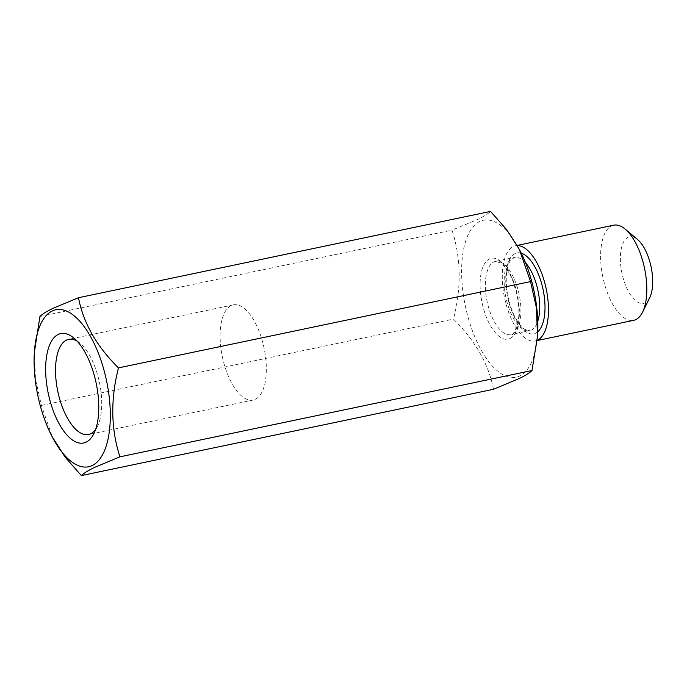 <?xml version="1.0" encoding="UTF-8"?>
<svg xmlns="http://www.w3.org/2000/svg" width="687" height="687" viewBox="0 0 687 687"><rect width="100%" height="100%" fill="white"/><g stroke="black" fill="none" stroke-linecap="round" stroke-linejoin="round"><path stroke-width="0.52" stroke-dasharray="3.44 2.58" d="M77.099 341.13A48.597 21.306 78.2 0 1 80.096 343.277A48.597 21.306 78.2 0 1 99.478 382.556A48.597 21.306 78.2 0 1 97.494 426.318A48.597 21.306 78.2 0 1 95.605 429.487M255.409 399.25A48.597 21.306 -101.8 0 0 263.49 345.484A48.597 21.306 -101.8 0 0 233.254 304.891A48.597 21.306 -101.8 0 0 231.03 305.655A48.597 21.306 -101.8 0 0 222.949 359.43A48.597 21.306 -101.8 0 0 253.177 400.023A48.597 21.306 -101.8 0 0 255.409 399.25M34.47 350.482L35.423 378.795L41.4 405.416L52.616 437.653M519.999 250.643A80.19 35.149 -101.8 0 0 479.612 221.515A80.19 35.149 -101.8 0 0 467.332 314.509A80.19 35.149 -101.8 0 0 519.844 375.952A80.19 35.149 -101.8 0 0 537.586 334.638M493.455 389.289C488.689 364.17 475.352 340.778 453.463 319.112C461.509 287.759 461.02 258.106 452.012 230.171L477.766 219.428C484.129 216.285 488.388 213.614 490.544 211.407M649.739 297.651A34.015 14.916 78.2 0 1 645.067 302.838A34.015 14.916 78.2 0 1 622.791 276.767A34.015 14.916 78.2 0 1 627.995 237.316A34.015 14.916 78.2 0 1 637.562 239.523M613.74 225.199A48.597 21.306 -101.8 0 0 611.516 225.963A48.597 21.306 -101.8 0 0 603.435 279.738A48.597 21.306 -101.8 0 0 633.672 320.331M517.294 245.594A48.597 21.306 -101.8 0 0 515.413 245.791A48.597 21.306 -101.8 0 0 513.189 246.556A48.597 21.306 -101.8 0 0 505.108 300.331A48.597 21.306 -101.8 0 0 535.336 340.924A48.597 21.306 -101.8 0 0 537.174 340.34M39.94 316.475L452.012 230.171M41.4 405.416L453.463 319.112M510.089 338.511A41.306 18.111 -101.8 0 0 516.418 290.601A41.306 18.111 -101.8 0 0 489.367 258.947A41.306 18.111 -101.8 0 0 483.038 306.857A41.306 18.111 -101.8 0 0 510.089 338.511M493.764 261.979A37.424 16.402 78.2 0 1 495.473 261.386A37.424 16.402 78.2 0 1 518.754 292.645A37.424 16.402 78.2 0 1 512.536 334.045A37.424 16.402 78.2 0 1 510.819 334.638A37.424 16.402 78.2 0 1 487.538 303.388A37.424 16.402 78.2 0 1 493.764 261.979M525.555 262.872A37.424 16.402 -101.8 0 0 514.288 257.445A37.424 16.402 -101.8 0 0 512.571 258.037A37.424 16.402 -101.8 0 0 506.345 299.446A37.424 16.402 -101.8 0 0 529.625 330.696A37.424 16.402 -101.8 0 0 531.343 330.112A37.424 16.402 -101.8 0 0 537.775 321.207M537.741 331.812A41.306 18.111 78.2 0 1 535.74 333.135A41.306 18.111 78.2 0 1 508.689 301.481A41.306 18.111 78.2 0 1 515.018 253.58A41.306 18.111 78.2 0 1 521.27 253.177M233.254 304.891L68.657 339.361M80.096 343.277L73.904 338.064M97.494 426.318L93.904 433.574M511.806 334.294C512.459 335.548 514.365 332.319 517.534 324.608C519.527 316.286 519.338 306.308 516.976 294.671L513.069 281.55C510.905 275.418 505.649 266.247 500.608 262.898L495.473 261.386L514.288 257.445L510.209 260.862C508.432 263.619 507.204 267.827 506.534 273.469C505.409 287.14 507.779 300.777 513.661 314.38C517.431 322.091 521.038 327.021 524.482 329.176L529.625 330.696L511.806 334.294M537.157 340.546L535.336 340.924M517.199 245.422L515.413 245.791M253.177 400.023L88.589 434.493"/><path stroke-width="1.03" d="M95.605 429.487A48.597 21.306 78.2 0 1 90.813 433.729A48.597 21.306 78.2 0 1 88.589 434.493A48.597 21.306 78.2 0 1 58.352 393.9A48.597 21.306 78.2 0 1 66.433 340.125A48.597 21.306 78.2 0 1 68.657 339.361A48.597 21.306 78.2 0 1 77.099 341.13M52.1 311.048A80.19 35.149 -101.8 0 0 34.35 352.362A80.19 35.149 -101.8 0 0 51.946 436.357A80.19 35.149 -101.8 0 0 92.324 465.485A80.19 35.149 -101.8 0 0 104.604 372.491A80.19 35.149 -101.8 0 0 52.1 311.048M51.946 436.357L65.213 457.259L81.392 475.593C83.496 473.42 87.756 470.75 94.171 467.572L119.924 456.829C110.916 429.04 110.435 399.396 118.473 367.888C96.652 346.334 83.316 322.95 78.481 297.711L52.719 308.454C46.304 311.632 42.044 314.303 39.94 316.475L34.35 352.362M86.227 442.093A55.887 24.5 -101.8 0 0 93.904 433.574A55.887 24.5 -101.8 0 0 96.189 383.252A55.887 24.5 -101.8 0 0 73.904 338.064A55.887 24.5 -101.8 0 0 58.189 334.449A55.887 24.5 -101.8 0 0 49.636 399.267A55.887 24.5 -101.8 0 0 86.227 442.093M78.481 297.711L490.544 211.407L506.731 229.75L519.32 249.347L530.536 281.584L536.504 308.18L537.466 336.51L531.996 370.525C529.84 372.732 525.581 375.403 519.217 378.546L493.455 389.289L81.392 475.593M537.157 340.546L633.672 320.331A48.597 21.306 -101.8 0 0 635.896 319.558A48.597 21.306 -101.8 0 0 642.577 312.156A48.597 21.306 -101.8 0 0 644.561 268.394A48.597 21.306 -101.8 0 0 625.179 229.106A48.597 21.306 -101.8 0 0 613.74 225.199L517.199 245.422M537.174 340.34A48.597 21.306 -101.8 0 0 537.569 340.159A48.597 21.306 -101.8 0 0 546.122 288.48A48.597 21.306 -101.8 0 0 517.294 245.594M537.466 336.51L537.586 334.638A80.19 35.149 -101.8 0 0 519.999 250.643L519.329 249.347M625.179 229.106L637.562 239.523A34.015 14.916 78.2 0 1 651.13 267.02A34.015 14.916 78.2 0 1 649.739 297.651L642.577 312.156M118.473 367.888L530.536 281.584M119.924 456.829L531.996 370.525M537.775 321.207A37.424 16.402 -101.8 0 0 525.555 262.872M521.27 253.177A41.306 18.111 78.2 0 1 543.099 289.648A41.306 18.111 78.2 0 1 537.741 331.812"/></g></svg>
